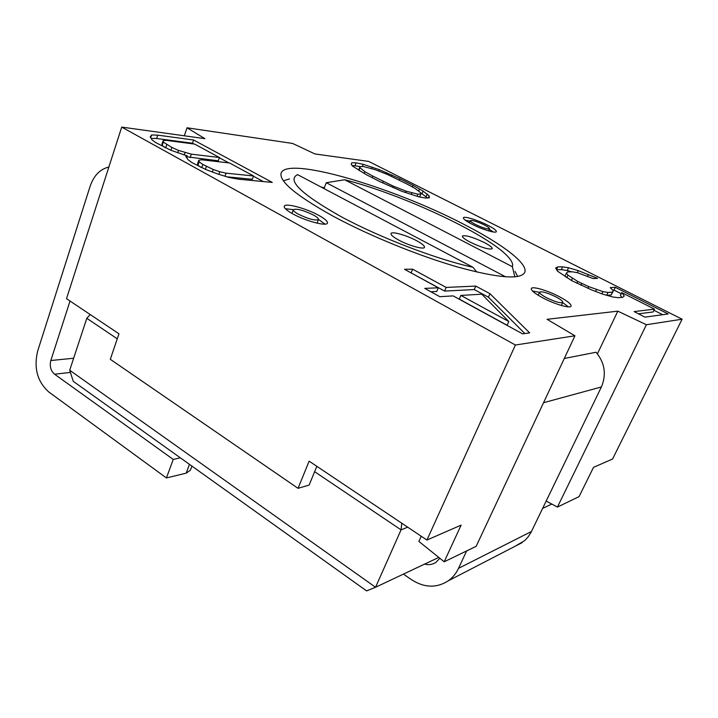 <?xml version="1.0" encoding="UTF-8"?>
<svg xmlns="http://www.w3.org/2000/svg" width="718" height="718" viewBox="0 0 718 718"><rect width="100%" height="100%" fill="white"/><g stroke="black" fill="none" stroke-linecap="round" stroke-linejoin="round"><path stroke-width="1.08" d="M121.71 127.095L515.389 345.017L574.947 335.791L547.071 319.313L617.812 311.163L646.415 324.724L682.1 319.205L368.648 161.406L314.942 153.948L292.639 143.456L187.03 127.786L204.872 138.655L121.71 127.095L66.514 298.67L118.964 333.798L110.303 359.305L298.042 488.33L309.153 485.036L314.637 471.681L401.057 529.866L407.698 527.174M462.589 223.675C392.934 187.461 288.133 156.084 281.214 172.85C278.566 181.008 295.852 195.44 333.062 216.163C368.738 235.441 418.486 255.761 457.429 266.961C497.619 277.956 520.02 279.858 524.616 272.678C529.085 263.946 501.676 243.537 462.589 223.675M610.273 287.631L613.396 290.88L612.49 292.118L608.02 292.441L602.923 291.616L588.733 286.617L577.694 281.438L567.974 275.147L566.403 273.037L567.642 271.934L572.417 271.817L577.514 272.723L593.122 278.557L597.582 278.378L578.241 270.632L568.53 267.769L562.625 266.845L557.769 266.916L555.642 267.993L557.473 271.126L571.573 280.576L591.767 289.973L602.456 294.057L612.526 296.947L618.342 297.692L622.73 297.315L624.283 295.969L621.761 292.612L654.493 309.144L634.12 311.594L644.952 317.132L668.162 313.963L615.326 287.317L610.273 287.631M529.642 332.874L489.954 293.689L475.765 286.078L446.165 287.424L412.635 269.169L404.476 269.295L438.294 287.783L424.742 288.394L439.802 296.687L453.13 295.888L522.551 333.834L529.642 332.874M413.056 185.343L399.98 178.755L379.167 169.619L363.218 164.323L356.101 162.842L351.757 162.798L351.219 164.35L352.646 166.19L366.431 174.743L379.948 181.636L402.017 191.365L418.612 196.777L425.541 198.06L429.337 197.8L429.184 195.933L423.09 191.096L413.056 185.343L412.401 186.976M187.236 155.887L185.845 156.479L188.098 159.773L191.778 162.501L205.743 169.502L217.518 173.909L228.979 177.454L238.232 179.159L272.275 182.417L193.591 140.001L157.772 135.146L151.588 134.984L150.215 136.869L152.099 139.92L155.546 142.505L170.776 150.224L187.236 155.887L186.644 157.637M472.031 224.222C481.993 229.383 495.932 233.619 496.335 231.663C496.524 230.424 493.589 228.243 487.54 225.129C477.676 220.058 463.927 215.849 463.424 217.787C463.2 218.981 466.072 221.126 472.031 224.222M542.799 297.862C554.7 304.226 570.298 308.749 571.061 306.137C571.393 304.19 567.471 301.03 559.286 296.651C547.52 290.422 532.191 285.935 531.32 288.537C530.916 290.386 534.739 293.5 542.799 297.862M292.693 213.82C305.446 221.018 326.762 226.637 327.417 223.092C327.83 221.368 324.922 218.784 318.684 215.328C306.11 208.31 285.127 202.682 284.265 206.228C283.816 207.87 286.635 210.401 292.693 213.82M481.76 294.183L508.802 321.529L460.866 295.43L481.76 294.183M407.187 184.113L415.139 188.484L420.542 192.63L420.892 193.878L417.93 194.201L406.074 191.15L393.24 186.124L372.777 176.081L364.861 171.674L359.951 167.689L359.942 166.585L363.272 166.477L375.083 169.636L387.379 174.456L407.187 184.113M253.553 175.964L226.08 173.173L219.798 171.737L213.219 169.484L202.889 164.485L199.182 161.774L198.778 160.213L201.632 159.791L229.545 162.977L253.553 175.964L252.341 179.303L226.969 176.834M171.853 147.432L163.309 142.074L163.112 140.647L166.118 140.351L194.641 144.094L219.439 157.511L191.347 154.155L178.513 150.43L171.853 147.432L170.902 150.268M484.372 224.94C476.931 221.458 472.238 220.031 470.29 220.65C470.155 221.35 471.843 222.607 475.325 224.42C482.819 227.929 487.54 229.365 489.479 228.746C489.595 228.028 487.89 226.762 484.372 224.94M555.938 296.893C547.295 292.729 541.848 291.14 539.586 292.145C539.362 293.231 541.605 295.053 546.317 297.602C555.032 301.811 560.516 303.418 562.768 302.404C562.975 301.282 560.695 299.451 555.938 296.893M313.416 215.023C303.274 210.15 296.57 208.373 293.303 209.692C293.043 210.661 294.694 212.142 298.257 214.135C308.498 219.053 315.238 220.857 318.469 219.528C318.72 218.532 317.033 217.033 313.416 215.023M187.03 127.786L184.311 135.801M574.947 335.791L476.142 546.344L444.191 561.781L461.118 525.127L426.923 540.053L309.135 461.162L298.042 488.33M421.233 536.238L418.89 541.417L444.191 561.781M682.1 319.205L612.553 459.035L593.499 467.355L579.076 496.614L557.428 507.079L546.192 501.056M542.646 508.38L551.792 504.063M90.208 314.538L86.797 318.307L69.7 370.237L73.263 381.321L366.602 590.905L375.55 587.261L401.057 529.866L401.793 523.216M69.7 370.237L375.55 587.261L438.77 557.419M515.237 546.192L524.616 540.663L528.134 536.885L530.979 532.451L601.397 386.957C606.611 374.455 604.834 362.886 596.048 352.242L564.303 358.479M597.412 353.83L617.812 311.163M403.426 574.104L411.351 579.597C424.302 587.925 436.67 588.293 448.463 580.709C452.744 577.586 456.092 573.467 458.515 568.351L466.646 550.93M424.589 564.115C428.745 565.174 432.532 564.581 435.952 562.338L439.829 558.281M86.797 318.307L117.258 338.815M314.637 471.681L316.844 466.323M515.389 345.017L426.923 540.053M191.93 466.108L190.378 470.254L186.177 473.162L166.423 477.946L48.797 391.983C37.372 381.689 33.656 368.074 37.641 351.138L90.1 186.339C93.843 175.506 100.089 169.08 108.849 167.07M180.362 457.833L173.244 459.43L54.577 374.213C50.718 370.784 49.47 366.216 50.825 360.517L70.032 301.03M173.244 459.43L166.423 477.946M646.415 324.724L557.428 507.079M324.33 187.775L321.17 187.093M324.015 188.592L326.268 182.704L505.696 276.852M517.678 276.493L515.057 271.449M289.48 178.935L283.395 180.81M472.938 267.267C436.966 259.467 380.136 237.73 341.032 216.621C301.147 194.102 286.661 180.101 297.575 174.627L472.938 267.267L476.824 272.059M512.365 266.719C513.101 264.762 512.347 262.285 510.112 259.27C494.325 237.326 404.422 194.901 344.658 179.76L512.365 266.719L514.842 276.861M484.3 242.531C472.785 237.084 465.47 234.921 462.365 236.051C462.123 237.227 464.717 239.256 470.146 242.137C481.796 247.656 489.155 249.846 492.243 248.706C492.449 247.486 489.802 245.43 484.3 242.531M416.476 240.629C406.55 235.253 391.678 231.079 391.014 233.538C390.682 234.903 393.276 237.102 398.813 240.135C408.847 245.61 423.907 249.801 424.473 247.342C424.778 245.924 422.112 243.689 416.476 240.629M344.658 179.76L326.268 182.704M613.396 290.88L611.144 294.963L606.782 295.304M615.326 287.317L614.007 290.09L612.714 290.171M662.705 314.708L653.936 310.275M621.232 293.734L614.007 290.09M654.493 309.144L653.12 311.962L638.473 313.82M621.761 292.612L620.433 295.412L621.896 297.387M557.769 266.916L556.567 269.573M562.625 266.845L561.341 269.645L556.665 269.735M568.53 267.769L567.265 270.542L561.341 269.645M578.241 270.632L577.29 272.687M571.654 271.835L567.265 270.542M588.293 274.491L587.495 276.206M566.403 273.037L565.093 275.883L566.017 277.139M567.974 275.147L566.825 277.642M572.399 278.288L571.402 280.469M577.694 281.438L576.85 283.269M581.786 283.52L580.97 285.279M588.733 286.617L587.943 288.313M596.487 289.668L595.644 291.454M602.923 291.616L601.872 293.841M608.02 292.441L606.683 295.269M612.49 292.118L611.144 294.963M524.822 333.529L488.42 297.189L474.248 289.56L444.604 291.077L410.875 272.786M438.294 287.783L436.724 291.481L430.89 291.786M508.802 321.529L507.132 325.254L459.278 299.101L460.866 295.43M360.472 166.567L352.062 165.445M427.506 197.926L420.604 192.846M420.892 193.878L419.806 196.535L418.379 196.705M359.197 170.588L358.91 169.233L359.942 166.585M263.335 181.564L253.454 176.215M228.845 162.896L219.349 157.763M193.923 143.995L192.487 143.223L156.659 138.502L151.148 138.386M200.672 167.213L197.988 165.239L197.594 163.659L198.778 160.213M165.077 147.657L162.169 145.494L161.972 144.049L163.112 140.647M219.439 157.511L218.281 160.805L186.922 156.811M489.954 293.689L488.42 297.189M412.635 269.169L411.127 272.786M446.165 287.424L444.604 291.077M475.765 286.078L474.248 289.56M399.98 178.755L399.405 180.182M419.527 188.951L418.63 191.159M423.09 191.096L422.022 193.707M427.3 193.923L426.223 196.544M429.184 195.933L428.386 197.863M356.101 162.842L355.087 165.463M363.218 164.323L362.366 166.504M372.139 167.106L371.592 168.515M379.167 169.619L378.61 171.019M386.697 172.733L386.194 173.989M391.893 175.012L391.364 176.332M359.951 167.689L358.91 170.354M364.861 171.674L364.17 173.451M372.777 176.081L372.148 177.66M383.241 181.412L382.649 182.902M393.24 186.124L392.701 187.47M406.074 191.15L405.49 192.595M411.881 192.98L411.243 194.542M417.93 194.201L417.068 196.31M151.588 134.984L150.699 137.668M157.772 135.146L156.659 138.502M193.591 140.001L192.487 143.223M226.08 173.173L224.994 176.224M199.182 161.774L197.988 165.239M202.889 164.485L201.767 167.707M206.398 166.414L205.384 169.34M213.219 169.484L212.348 171.97M219.798 171.737L218.882 174.33M166.782 144.65L165.678 147.926M178.513 150.43L177.705 152.817M185.029 152.674L184.212 155.07M191.347 154.155L190.18 157.565M163.309 142.074L162.169 145.494M493.374 231.995L489.227 229.329M470.03 221.261L465.219 220.157M539.496 292.343L532.478 291.005M568.414 306.855L562.688 302.574M293.321 209.647L285.351 208.705M325.012 224.124L318.505 219.439M318.469 219.528L317.069 223.154M291.93 213.39L293.303 209.692M601.397 386.957L543.544 402.726M531.464 531.5L458.515 568.351M73.649 358.246L50.825 360.517M70.4 372.418L54.577 374.213M186.177 473.162L189.471 464.349M448.463 580.709L522.219 542.584M469.366 222.804L470.29 220.65M488.563 230.873L489.479 228.746M538.177 295.251L539.586 292.145M561.35 305.473L562.768 302.404"/></g></svg>
